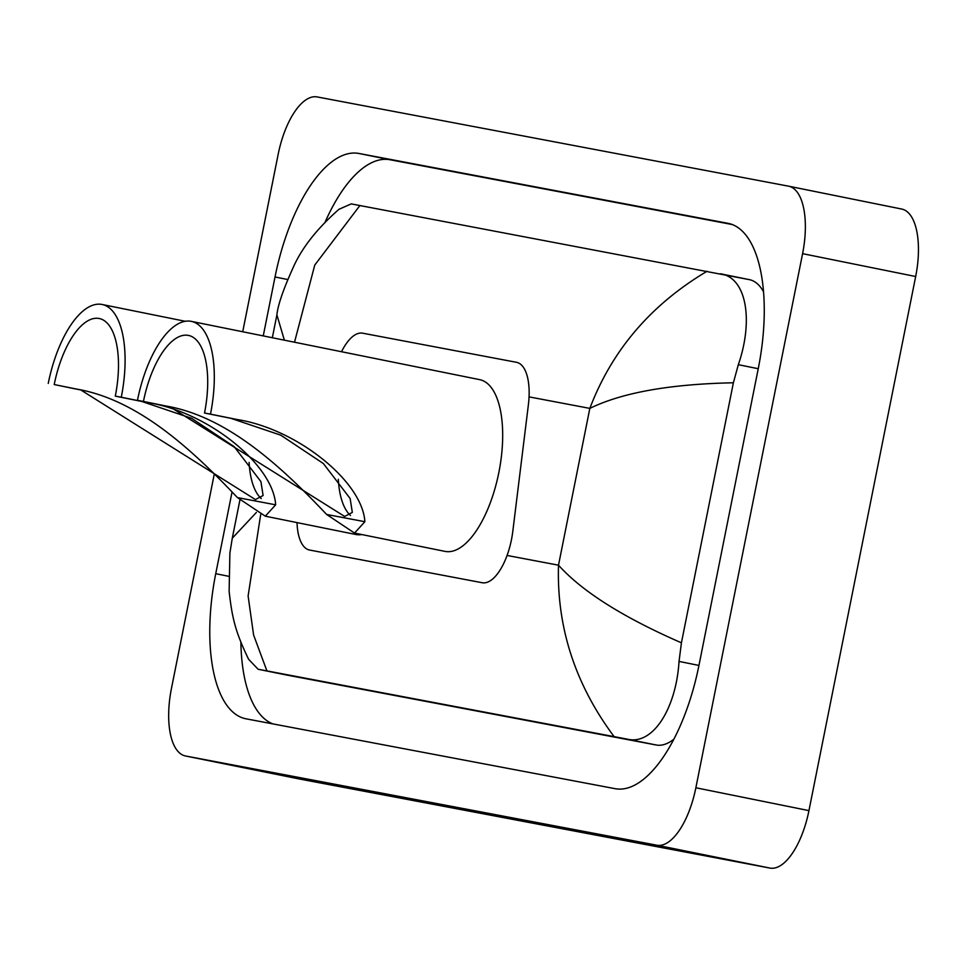<?xml version="1.0" encoding="UTF-8"?>
<svg xmlns="http://www.w3.org/2000/svg" width="965" height="965" viewBox="0 0 965 965"><rect width="100%" height="100%" fill="white"/><g stroke="black" fill="none" stroke-linecap="round" stroke-linejoin="round"><path stroke-width="1.45" d="M297.015 522.608A47.78 20.265 -78.6 0 0 309.512 550.038A47.78 20.265 -78.6 0 0 309.62 550.05L482.186 582.727A47.78 20.265 -78.6 0 0 512.789 531.45L528.386 404.745A47.78 20.265 -78.6 0 0 516.613 362.333A47.78 20.265 -78.6 0 0 516.516 362.309L362.671 333.19A47.78 20.265 -78.6 0 0 341.526 351.73M788.791 186.221L901.6 209.019A63.702 27.02 101.4 0 1 901.744 209.055A63.702 27.02 101.4 0 1 915.676 276.521L808.947 810.624A63.702 27.02 101.4 0 1 769.913 868.066L298.595 778.839A63.702 27.02 101.4 0 1 298.462 778.803A63.702 27.02 101.4 0 1 298.318 778.779M242.722 331.755L278.161 154.376A63.702 27.02 101.4 0 1 317.195 96.934L788.514 186.161A63.702 27.02 101.4 0 1 788.658 186.197A63.702 27.02 101.4 0 1 802.591 253.662L695.861 787.766A63.702 27.02 101.4 0 1 656.827 845.207L185.509 755.981A63.702 27.02 101.4 0 1 185.377 755.945A63.702 27.02 101.4 0 1 171.444 688.479L214.206 474.442M231.986 492.343L215.738 573.692A136.958 58.105 -78.6 0 0 245.689 718.744A136.958 58.105 -78.6 0 0 245.991 718.804L615.079 788.67A136.958 58.105 -78.6 0 0 698.998 665.175L758.297 368.449A136.958 58.105 -78.6 0 0 728.334 223.398A136.958 58.105 -78.6 0 0 728.044 223.337L358.956 153.471A136.958 58.105 -78.6 0 0 275.025 276.967L263.252 335.904M240.876 642.256A136.958 58.105 -78.6 0 0 272.854 723.883M732.278 224.543L390.053 159.756A136.958 58.105 -78.6 0 0 325.145 222.059M763.568 291.828A86.006 36.477 -78.6 0 0 749.335 279.633A86.006 36.477 -78.6 0 0 749.154 279.597L720.843 273.879M286.702 675.042A86.006 36.477 -78.6 0 0 286.882 675.078A86.006 36.477 -78.6 0 0 287.075 675.114L656.164 744.992A86.006 36.477 -78.6 0 0 673.811 739.238M284.373 340.175L276.895 314.916C277.848 304.916 283.758 288.04 294.639 264.314C303.529 245.822 318.305 227.487 338.968 209.296L351.224 203.892L749.335 279.633M720.312 273.771C746.874 277.51 753.496 320.995 738.322 364.686L733.388 382.779L681.423 642.811L679.034 661.411C676.248 707.442 653.462 745.559 627.322 739.154L614.114 736.633C575.14 684.306 556.6 627.166 558.506 565.188C582.16 591.497 623.137 617.371 681.423 642.811M260.659 514.659L248.114 595.984L253.602 635.018L266.919 670.904L614.114 736.633M266.919 670.904L258.125 669.264L248.596 659.276C235.484 632.003 232.227 618.734 229.127 591.316L229.899 553.066L232.276 538.217L256.376 512.451M733.388 382.779C669.951 384.082 622.099 392.61 589.832 408.388C611.931 350.259 651.025 304.542 707.104 271.237M359.909 205.509L314.759 265.073L294.578 341.984M54.221 384.553L80.698 389.908L255.423 499.568L263.107 495.515L260.912 481.619L234.193 446.674L191.589 418.303L141.771 401.464L147.742 402.598C207.535 411.85 273.288 464.539 275.652 504.816L265.315 516.191L237.426 497.578C191.516 449.123 137.078 398.593 74.715 388.774L54.221 384.553A73.256 31.073 101.4 0 1 99.274 318.522A73.256 31.073 101.4 0 1 115.293 396.12L121.276 397.242A87.598 37.153 101.4 0 0 102.109 304.482L185.304 321.297M141.771 401.464L115.293 396.12M361.815 534.562A87.598 37.153 101.4 0 1 355.783 534.477L265.315 516.191M48.25 383.419A87.598 37.153 101.4 0 1 102.109 304.482M147.742 402.598L121.276 397.242M261.262 498.567A73.256 31.073 101.4 0 1 249.103 462.38M137.464 400.318L143.447 401.44A73.256 31.073 101.4 0 1 188.489 335.422A73.256 31.073 101.4 0 1 204.52 413.008L210.491 414.142A87.598 37.153 101.4 0 0 191.335 321.369L479.714 379.655A87.598 37.153 101.4 0 1 498.869 472.428A87.598 37.153 101.4 0 1 444.998 551.377L354.529 533.078L326.64 514.466C280.731 466.011 226.292 415.481 163.941 405.662L137.464 400.318A87.598 37.153 101.4 0 1 191.335 321.369M143.447 401.44L169.912 406.796L344.638 516.456L352.334 512.403L350.126 498.507L323.408 463.574L280.803 435.191L230.985 418.352L204.52 413.008M230.985 418.352L236.956 419.486C296.762 428.75 362.502 481.426 364.867 521.703L354.529 533.078M236.956 419.486L210.491 414.142M350.488 515.455A73.256 31.073 101.4 0 1 338.317 479.267M529.061 396.88L589.832 408.388L558.506 565.188L507.059 555.454M656.827 845.207L769.913 868.066M695.861 787.766L808.947 810.624M802.591 253.662L915.676 276.521M185.509 755.981L298.595 778.839M228.5 576.262L215.738 573.692M287.57 279.5L275.025 276.967M390.053 159.756L358.956 153.471M758.237 368.714L738.322 364.686M698.95 665.44L679.034 661.411M656.164 744.992L627.322 739.154M287.075 675.114L258.234 669.288M237.426 497.578L275.652 504.816M74.715 388.774L80.698 389.908M326.64 514.466L364.867 521.703M163.941 405.662L169.912 406.796M788.658 186.197L901.744 209.055M185.377 755.945L298.462 778.803M286.882 675.078L258.125 669.264M276.895 314.916L272.335 337.738M239.935 499.894L232.276 538.217"/></g></svg>
